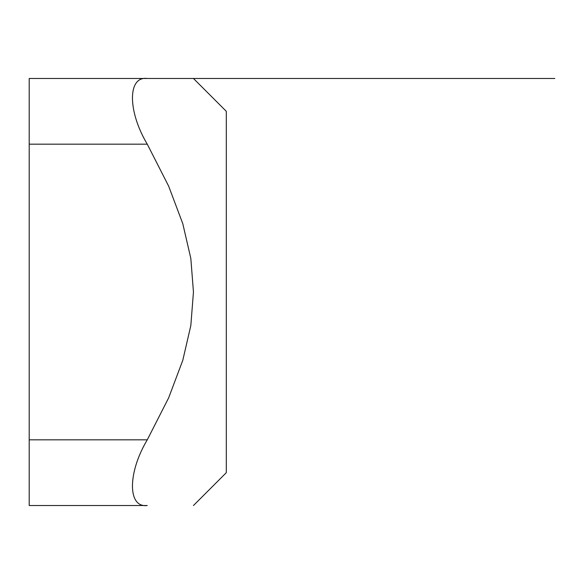 <?xml version="1.0" encoding="UTF-8"?>
<svg xmlns="http://www.w3.org/2000/svg" width="584" height="584" viewBox="0 0 584 584"><rect width="100%" height="100%" fill="white"/><g stroke="black" fill="none" stroke-linecap="round" stroke-linejoin="round"><path stroke-width="0.88" d="M29.2 78.475L554.8 78.475L29.2 78.475L29.2 144.175L147.27 144.175C127.524 111.164 127.524 75.942 147.27 78.475L29.2 78.475M147.27 78.475C209.729 78.475 209.729 78.475 147.27 78.475C209.729 78.475 209.729 78.475 147.27 78.475M193.45 78.475L226.3 111.325L226.3 472.675L193.45 505.525M147.27 439.825L29.2 439.825L29.2 505.525L147.27 505.525C209.729 505.525 209.729 505.525 147.27 505.525C209.729 505.525 209.729 505.525 147.27 505.525C127.524 508.058 127.524 472.836 147.27 439.825L168.652 397.857L182.77 360.364L190.829 325.558L193.45 292L190.829 258.442L182.77 223.636L168.652 186.143L147.27 144.175M29.2 439.825L29.2 144.175"/></g></svg>
